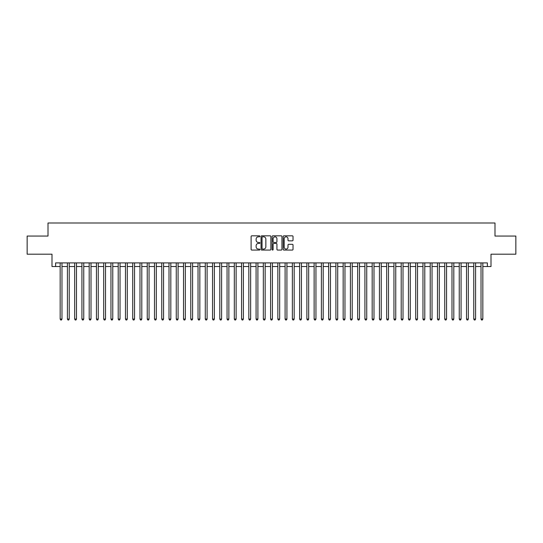 <?xml version="1.0" encoding="UTF-8"?>
<svg xmlns="http://www.w3.org/2000/svg" width="543" height="543" viewBox="0 0 543 543"><rect width="100%" height="100%" fill="white"/><g stroke="black" fill="none" stroke-linecap="round" stroke-linejoin="round"><path stroke-width="0.81" d="M259.893 236.32A0.495 0.495 0 0 0 259.391 235.825L251.823 235.825A0.713 0.713 0 0 0 251.11 236.538L251.11 249.359A0.713 0.713 0 0 0 251.823 250.072L259.391 250.072A0.495 0.495 0 0 0 259.893 249.57A0.495 0.495 0 0 0 259.391 249.074L258.414 249.074A2.281 2.281 0 0 1 256.133 246.793L256.133 245.728A2.281 2.281 0 0 1 258.414 243.447L259.391 243.447A0.495 0.495 0 0 0 259.893 242.945A0.495 0.495 0 0 0 259.391 242.449L258.414 242.449A2.281 2.281 0 0 1 256.133 240.169L256.133 239.103A2.281 2.281 0 0 1 258.414 236.823L259.391 236.823A0.495 0.495 0 0 0 259.893 236.32M292.317 240.848A0.713 0.713 0 0 0 293.03 240.135L293.03 236.538A0.713 0.713 0 0 0 292.317 235.825L283.908 235.825A0.713 0.713 0 0 0 283.202 236.538L283.202 249.359A0.713 0.713 0 0 0 283.908 250.072L292.317 250.072A0.713 0.713 0 0 0 293.03 249.359L293.03 245.015A0.713 0.713 0 0 0 292.317 244.302L288.72 244.302A0.713 0.713 0 0 0 288.007 245.015L288.007 247.167A1.907 1.907 0 0 1 286.1 249.074A1.907 1.907 0 0 1 284.193 247.167L284.193 238.73A1.907 1.907 0 0 1 286.1 236.823A1.907 1.907 0 0 1 288.007 238.73L288.007 240.135A0.713 0.713 0 0 0 288.72 240.848L292.317 240.848M55.63 266.532L55.63 262.9L487.37 262.9L487.37 266.532L491.001 266.532L491.001 254.192L515.85 254.192L515.85 236.056L494.992 236.056L494.992 222.99L48.008 222.99L48.008 236.056L27.15 236.056L27.15 254.192L51.999 254.192L51.999 266.532L60.164 266.532M270.876 236.538A0.713 0.713 0 0 0 270.163 235.825L261.76 235.825A0.713 0.713 0 0 0 261.047 236.538L261.047 249.359A0.713 0.713 0 0 0 261.76 250.072L270.163 250.072A0.713 0.713 0 0 0 270.876 249.359L270.876 236.538M272.837 235.825L281.24 235.825A0.713 0.713 0 0 1 281.953 236.538L281.953 249.359A0.713 0.713 0 0 1 281.24 250.072L277.643 250.072A0.713 0.713 0 0 1 276.93 249.359L276.93 244.16A0.713 0.713 0 0 0 276.217 243.447L273.835 243.447A0.713 0.713 0 0 0 273.122 244.16L273.122 249.57A0.495 0.495 0 0 1 272.62 250.072A0.495 0.495 0 0 1 272.124 249.57L272.124 236.538A0.713 0.713 0 0 1 272.837 235.825M61.977 266.532L67.42 266.532M69.233 266.532L74.676 266.532M76.488 266.532L81.932 266.532M83.751 266.532L89.188 266.532M91.007 266.532L96.444 266.532M98.263 266.532L103.699 266.532M105.518 266.532L110.955 266.532M112.774 266.532L118.211 266.532M120.03 266.532L125.474 266.532M127.286 266.532L132.73 266.532M134.542 266.532L139.985 266.532M141.798 266.532L147.241 266.532M149.053 266.532L154.497 266.532M156.309 266.532L161.753 266.532M163.565 266.532L169.009 266.532M170.821 266.532L176.265 266.532M178.077 266.532L183.52 266.532M185.333 266.532L190.776 266.532M192.589 266.532L198.032 266.532M199.844 266.532L205.288 266.532M207.1 266.532L212.544 266.532M214.356 266.532L219.8 266.532M221.612 266.532L227.055 266.532M228.868 266.532L234.311 266.532M236.124 266.532L241.567 266.532M243.379 266.532L248.823 266.532M250.642 266.532L256.079 266.532M257.898 266.532L263.335 266.532M265.154 266.532L270.59 266.532M272.41 266.532L277.846 266.532M279.665 266.532L285.102 266.532M286.921 266.532L292.358 266.532M294.177 266.532L299.621 266.532M301.433 266.532L306.876 266.532M308.689 266.532L314.132 266.532M315.945 266.532L321.388 266.532M323.2 266.532L328.644 266.532M330.456 266.532L335.9 266.532M337.712 266.532L343.156 266.532M344.968 266.532L350.411 266.532M352.224 266.532L357.667 266.532M359.48 266.532L364.923 266.532M366.735 266.532L372.179 266.532M373.991 266.532L379.435 266.532M381.247 266.532L386.691 266.532M388.503 266.532L393.946 266.532M395.759 266.532L401.202 266.532M403.015 266.532L408.458 266.532M410.27 266.532L415.714 266.532M417.526 266.532L422.97 266.532M424.789 266.532L430.226 266.532M432.045 266.532L437.482 266.532M439.301 266.532L444.737 266.532M446.556 266.532L451.993 266.532M453.812 266.532L459.249 266.532M461.068 266.532L466.512 266.532M468.324 266.532L473.767 266.532M475.58 266.532L481.023 266.532M482.836 266.532L487.37 266.532M262.541 236.823A0.495 0.495 0 0 0 262.045 237.318L262.045 248.572A0.495 0.495 0 0 0 262.541 249.074L263.579 249.074A2.281 2.281 0 0 0 265.853 246.793L265.853 239.103A2.281 2.281 0 0 0 263.579 236.823L262.541 236.823M276.93 238.764A1.907 1.907 0 0 0 275.023 236.857A1.907 1.907 0 0 0 273.122 238.764L273.122 241.737A0.713 0.713 0 0 0 273.835 242.449L276.217 242.449A0.713 0.713 0 0 0 276.93 241.737L276.93 238.764M61.977 262.9L61.977 319.067L60.164 319.067L60.164 262.9M61.977 319.067L61.434 320.01L60.707 320.01L60.164 319.067M69.233 262.9L69.233 319.067L67.42 319.067L67.42 262.9M69.233 319.067L68.689 320.01L67.963 320.01L67.42 319.067M76.488 262.9L76.488 319.067L74.676 319.067L74.676 262.9M76.488 319.067L75.945 320.01L75.219 320.01L74.676 319.067M83.751 262.9L83.751 319.067L81.932 319.067L81.932 262.9M83.751 319.067L83.201 320.01L82.475 320.01L81.932 319.067M91.007 262.9L91.007 319.067L89.188 319.067L89.188 262.9M91.007 319.067L90.457 320.01L89.731 320.01L89.188 319.067M98.263 262.9L98.263 319.067L96.444 319.067L96.444 262.9M98.263 319.067L97.713 320.01L96.993 320.01L96.444 319.067M105.518 262.9L105.518 319.067L103.699 319.067L103.699 262.9M105.518 319.067L104.969 320.01L104.249 320.01L103.699 319.067M112.774 262.9L112.774 319.067L110.955 319.067L110.955 262.9M112.774 319.067L112.231 320.01L111.505 320.01L110.955 319.067M120.03 262.9L120.03 319.067L118.211 319.067L118.211 262.9M120.03 319.067L119.487 320.01L118.761 320.01L118.211 319.067M127.286 262.9L127.286 319.067L125.474 319.067L125.474 262.9M127.286 319.067L126.743 320.01L126.017 320.01L125.474 319.067M134.542 262.9L134.542 319.067L132.73 319.067L132.73 262.9M134.542 319.067L133.999 320.01L133.273 320.01L132.73 319.067M141.798 262.9L141.798 319.067L139.985 319.067L139.985 262.9M141.798 319.067L141.255 320.01L140.528 320.01L139.985 319.067M149.053 262.9L149.053 319.067L147.241 319.067L147.241 262.9M149.053 319.067L148.511 320.01L147.784 320.01L147.241 319.067M156.309 262.9L156.309 319.067L154.497 319.067L154.497 262.9M156.309 319.067L155.766 320.01L155.04 320.01L154.497 319.067M163.565 262.9L163.565 319.067L161.753 319.067L161.753 262.9M163.565 319.067L163.022 320.01L162.296 320.01L161.753 319.067M170.821 262.9L170.821 319.067L169.009 319.067L169.009 262.9M170.821 319.067L170.278 320.01L169.552 320.01L169.009 319.067M178.077 262.9L178.077 319.067L176.265 319.067L176.265 262.9M178.077 319.067L177.534 320.01L176.808 320.01L176.265 319.067M185.333 262.9L185.333 319.067L183.52 319.067L183.52 262.9M185.333 319.067L184.79 320.01L184.063 320.01L183.52 319.067M192.589 262.9L192.589 319.067L190.776 319.067L190.776 262.9M192.589 319.067L192.046 320.01L191.319 320.01L190.776 319.067M199.844 262.9L199.844 319.067L198.032 319.067L198.032 262.9M199.844 319.067L199.301 320.01L198.575 320.01L198.032 319.067M207.1 262.9L207.1 319.067L205.288 319.067L205.288 262.9M207.1 319.067L206.557 320.01L205.831 320.01L205.288 319.067M214.356 262.9L214.356 319.067L212.544 319.067L212.544 262.9M214.356 319.067L213.813 320.01L213.087 320.01L212.544 319.067M221.612 262.9L221.612 319.067L219.8 319.067L219.8 262.9M221.612 319.067L221.069 320.01L220.343 320.01L219.8 319.067M228.868 262.9L228.868 319.067L227.055 319.067L227.055 262.9M228.868 319.067L228.325 320.01L227.598 320.01L227.055 319.067M236.124 262.9L236.124 319.067L234.311 319.067L234.311 262.9M236.124 319.067L235.581 320.01L234.854 320.01L234.311 319.067M243.379 262.9L243.379 319.067L241.567 319.067L241.567 262.9M243.379 319.067L242.836 320.01L242.11 320.01L241.567 319.067M250.642 262.9L250.642 319.067L248.823 319.067L248.823 262.9M250.642 319.067L250.092 320.01L249.366 320.01L248.823 319.067M257.898 262.9L257.898 319.067L256.079 319.067L256.079 262.9M257.898 319.067L257.348 320.01L256.622 320.01L256.079 319.067M265.154 262.9L265.154 319.067L263.335 319.067L263.335 262.9M265.154 319.067L264.604 320.01L263.884 320.01L263.335 319.067M272.41 262.9L272.41 319.067L270.59 319.067L270.59 262.9M272.41 319.067L271.86 320.01L271.14 320.01L270.59 319.067M279.665 262.9L279.665 319.067L277.846 319.067L277.846 262.9M279.665 319.067L279.116 320.01L278.396 320.01L277.846 319.067M286.921 262.9L286.921 319.067L285.102 319.067L285.102 262.9M286.921 319.067L286.378 320.01L285.652 320.01L285.102 319.067M294.177 262.9L294.177 319.067L292.358 319.067L292.358 262.9M294.177 319.067L293.634 320.01L292.908 320.01L292.358 319.067M301.433 262.9L301.433 319.067L299.621 319.067L299.621 262.9M301.433 319.067L300.89 320.01L300.164 320.01L299.621 319.067M308.689 262.9L308.689 319.067L306.876 319.067L306.876 262.9M308.689 319.067L308.146 320.01L307.419 320.01L306.876 319.067M315.945 262.9L315.945 319.067L314.132 319.067L314.132 262.9M315.945 319.067L315.402 320.01L314.675 320.01L314.132 319.067M323.2 262.9L323.2 319.067L321.388 319.067L321.388 262.9M323.2 319.067L322.657 320.01L321.931 320.01L321.388 319.067M330.456 262.9L330.456 319.067L328.644 319.067L328.644 262.9M330.456 319.067L329.913 320.01L329.187 320.01L328.644 319.067M337.712 262.9L337.712 319.067L335.9 319.067L335.9 262.9M337.712 319.067L337.169 320.01L336.443 320.01L335.9 319.067M344.968 262.9L344.968 319.067L343.156 319.067L343.156 262.9M344.968 319.067L344.425 320.01L343.699 320.01L343.156 319.067M352.224 262.9L352.224 319.067L350.411 319.067L350.411 262.9M352.224 319.067L351.681 320.01L350.954 320.01L350.411 319.067M359.48 262.9L359.48 319.067L357.667 319.067L357.667 262.9M359.48 319.067L358.937 320.01L358.21 320.01L357.667 319.067M366.735 262.9L366.735 319.067L364.923 319.067L364.923 262.9M366.735 319.067L366.192 320.01L365.466 320.01L364.923 319.067M373.991 262.9L373.991 319.067L372.179 319.067L372.179 262.9M373.991 319.067L373.448 320.01L372.722 320.01L372.179 319.067M381.247 262.9L381.247 319.067L379.435 319.067L379.435 262.9M381.247 319.067L380.704 320.01L379.978 320.01L379.435 319.067M388.503 262.9L388.503 319.067L386.691 319.067L386.691 262.9M388.503 319.067L387.96 320.01L387.234 320.01L386.691 319.067M395.759 262.9L395.759 319.067L393.946 319.067L393.946 262.9M395.759 319.067L395.216 320.01L394.49 320.01L393.946 319.067M403.015 262.9L403.015 319.067L401.202 319.067L401.202 262.9M403.015 319.067L402.472 320.01L401.745 320.01L401.202 319.067M410.27 262.9L410.27 319.067L408.458 319.067L408.458 262.9M410.27 319.067L409.727 320.01L409.001 320.01L408.458 319.067M417.526 262.9L417.526 319.067L415.714 319.067L415.714 262.9M417.526 319.067L416.983 320.01L416.257 320.01L415.714 319.067M424.789 262.9L424.789 319.067L422.97 319.067L422.97 262.9M424.789 319.067L424.239 320.01L423.513 320.01L422.97 319.067M432.045 262.9L432.045 319.067L430.226 319.067L430.226 262.9M432.045 319.067L431.495 320.01L430.769 320.01L430.226 319.067M439.301 262.9L439.301 319.067L437.482 319.067L437.482 262.9M439.301 319.067L438.751 320.01L438.031 320.01L437.482 319.067M446.556 262.9L446.556 319.067L444.737 319.067L444.737 262.9M446.556 319.067L446.007 320.01L445.287 320.01L444.737 319.067M453.812 262.9L453.812 319.067L451.993 319.067L451.993 262.9M453.812 319.067L453.269 320.01L452.543 320.01L451.993 319.067M461.068 262.9L461.068 319.067L459.249 319.067L459.249 262.9M461.068 319.067L460.525 320.01L459.799 320.01L459.249 319.067M468.324 262.9L468.324 319.067L466.512 319.067L466.512 262.9M468.324 319.067L467.781 320.01L467.055 320.01L466.512 319.067M475.58 262.9L475.58 319.067L473.767 319.067L473.767 262.9M475.58 319.067L475.037 320.01L474.31 320.01L473.767 319.067M482.836 262.9L482.836 319.067L481.023 319.067L481.023 262.9M482.836 319.067L482.293 320.01L481.566 320.01L481.023 319.067"/></g></svg>
